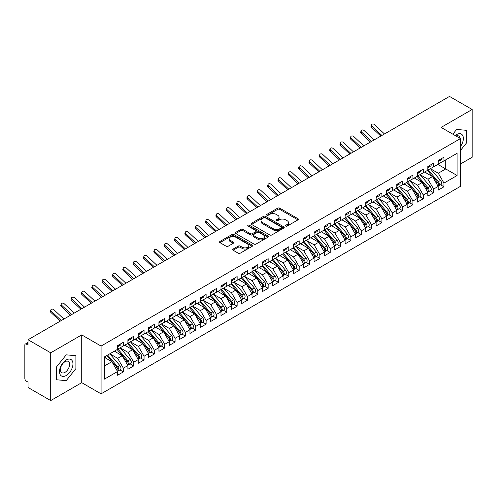 <?xml version="1.0" encoding="UTF-8"?>
<svg xmlns="http://www.w3.org/2000/svg" width="497" height="497" viewBox="0 0 497 497"><rect width="100%" height="100%" fill="white"/><g stroke="black" fill="none" stroke-linecap="round" stroke-linejoin="round"><path stroke-width="0.75" d="M285.763 226.098A1.006 0.578 0 0 0 287.185 226.098L297.97 219.867A1.435 0.826 0 0 0 298.386 219.283A1.435 0.826 0 0 0 297.97 218.699L279.693 208.144A1.435 0.826 0 0 0 277.668 208.144L266.877 214.375A1.006 0.578 0 0 0 266.585 214.785A1.006 0.578 0 0 0 266.877 215.195A1.006 0.578 0 0 0 268.299 215.195L269.697 214.387A4.591 2.653 0 0 1 276.195 214.387L277.717 215.269A4.591 2.653 0 0 1 279.059 217.146A4.591 2.653 0 0 1 277.717 219.022L276.32 219.823A1.006 0.578 0 0 0 276.028 220.233A1.006 0.578 0 0 0 276.32 220.643A1.006 0.578 0 0 0 277.742 220.643L279.14 219.842A4.591 2.653 0 0 1 285.632 219.842L287.154 220.718A4.591 2.653 0 0 1 288.502 222.594A4.591 2.653 0 0 1 287.154 224.47L285.763 225.278A1.006 0.578 0 0 0 285.464 225.688A1.006 0.578 0 0 0 285.763 226.098L285.763 225.278M233.099 249.059A1.435 0.826 0 0 0 232.677 249.643A1.435 0.826 0 0 0 233.099 250.227L238.225 253.19A1.435 0.826 0 0 0 240.256 253.19L252.234 246.27A1.435 0.826 0 0 0 252.656 245.686A1.435 0.826 0 0 0 252.234 245.102L233.963 234.553A1.435 0.826 0 0 0 231.931 234.553L219.954 241.467A1.435 0.826 0 0 0 219.531 242.051A1.435 0.826 0 0 0 219.954 242.635L226.147 246.214A1.435 0.826 0 0 0 228.179 246.214L233.304 243.257A1.435 0.826 0 0 0 233.72 242.666A1.435 0.826 0 0 0 233.304 242.082L230.229 240.306A3.839 2.218 0 0 1 229.105 238.74A3.839 2.218 0 0 1 231.478 236.69A3.839 2.218 0 0 1 235.665 237.175L247.692 244.12A3.839 2.218 0 0 1 248.817 245.686A3.839 2.218 0 0 1 246.444 247.736A3.839 2.218 0 0 1 242.263 247.251L240.256 246.096A1.435 0.826 0 0 0 238.225 246.096L233.099 249.059L233.099 250.227M460.464 164.01L472.15 157.263L472.15 109.495L449.499 96.418L28.056 339.737L28.056 345.111L26.403 344.154A2.193 1.267 -120 0 0 25.304 344.048A2.193 1.267 -120 0 0 24.85 345.048L24.85 378.49A2.193 1.267 -120 0 0 26.403 381.174L28.056 382.131L28.056 387.505L50.706 400.582L81.732 382.671L101.071 393.835L101.071 346.067L81.732 334.897L50.706 352.814L28.056 339.737M472.15 109.495L441.125 127.406L460.464 138.576L101.071 346.067M269.796 234.963A1.435 0.826 0 0 0 271.828 234.963L283.806 228.042A1.435 0.826 0 0 0 284.228 227.458A1.435 0.826 0 0 0 283.806 226.874L265.535 216.325A1.435 0.826 0 0 0 263.503 216.325L251.525 223.24A1.435 0.826 0 0 0 251.103 223.824A1.435 0.826 0 0 0 251.525 224.408L269.796 234.963M248.425 226.315A1.006 0.578 0 0 1 249.444 226.452L268.001 237.168L256.042 244.077A1.435 0.826 0 0 1 254.01 244.077L235.74 233.522L235.74 232.354A1.435 0.826 0 0 0 235.317 232.938A1.435 0.826 0 0 0 235.74 233.522M235.74 232.354L240.865 229.39A1.435 0.826 0 0 1 242.896 229.39L250.308 233.671A1.435 0.826 0 0 0 252.339 233.671L255.738 231.708A1.435 0.826 0 0 0 256.16 231.124A1.435 0.826 0 0 0 255.738 230.533L248.022 226.079A1.006 0.578 0 0 1 247.73 225.669A1.006 0.578 0 0 1 248.351 225.135A1.006 0.578 0 0 1 249.444 225.259L268.02 235.988A1.435 0.826 0 0 1 268.442 236.572A1.435 0.826 0 0 1 268.02 237.156L268.02 235.988M101.071 393.835L460.464 186.344L460.464 138.576M437.863 164.395L457.103 175.503L457.103 153.293L443.97 160.873L443.97 157.176L438.174 160.519L438.174 164.221L433.626 166.849L433.626 163.146L427.836 166.489L427.836 170.191L423.282 172.819L423.282 169.117L417.492 172.459L417.492 176.162L412.939 178.79L412.939 175.087L407.149 178.429L407.149 182.132L402.601 184.76L402.601 181.057L396.805 184.399L396.805 188.102L392.257 190.73L392.257 187.027L386.467 190.37L386.467 194.072L381.913 196.7L381.913 192.998L376.123 196.346L376.123 200.042L371.57 202.67L371.57 198.968L365.78 202.316L365.78 206.019L361.232 208.641L361.232 204.944L355.436 208.286L355.436 211.989L350.888 214.617L350.888 210.914L345.098 214.257L345.098 217.959L340.544 220.587L340.544 216.885L334.754 220.227L334.754 223.93L330.201 226.557L330.201 222.855L324.411 226.197L324.411 229.9L319.863 232.528L319.863 228.825L314.067 232.167L314.067 235.87L309.519 238.498L309.519 234.795L303.729 238.138L303.729 241.84L299.175 244.468L299.175 240.765L293.385 244.114L293.385 247.81L288.832 250.438L288.832 246.736L283.041 250.084L283.041 253.787L278.494 256.409L278.494 252.712L272.698 256.054L272.698 259.757L268.15 262.385L268.15 258.682L262.36 262.025L262.36 265.727L257.806 268.355L257.806 264.652L252.016 267.995L252.016 271.697L247.469 274.325L247.469 270.623L241.672 273.965L241.672 277.668L237.125 280.296L237.125 276.593L231.335 279.935L231.335 283.638L226.781 286.266L226.781 282.563L220.991 285.905L220.991 289.608L216.437 292.236L216.437 288.533L210.647 291.882L210.647 295.578L206.1 298.206L206.1 294.504L200.303 297.852L200.303 301.555L195.756 304.183L195.756 300.48L189.966 303.822L189.966 307.525L185.412 310.153L185.412 306.45L179.622 309.793L179.622 313.495L175.068 316.123L175.068 312.42L169.278 315.763L169.278 319.465L164.731 322.093L164.731 318.391L158.934 321.733L158.934 325.436L154.387 328.063L154.387 324.361L148.597 327.703L148.597 331.406L144.043 334.034L144.043 330.331L138.253 333.673L138.253 337.376L133.699 340.004L133.699 336.301L127.909 339.65L127.909 343.352L123.362 345.974L123.362 342.271L117.565 345.62L117.565 349.323L104.432 356.902L104.432 379.118L117.565 371.532L111.881 361.679L104.432 357.38M457.103 175.503L443.97 183.089L438.279 173.236L430.421 168.7M440.528 184.803L443.97 186.791L443.97 183.089M443.97 186.791L438.174 190.134L438.174 186.431L433.626 189.059L427.936 179.206L420.077 174.671M430.191 190.773L433.626 192.761L433.626 189.059M433.626 192.761L427.836 196.104L427.836 192.401L423.282 195.029L417.592 185.176L409.733 180.641M419.847 196.75L423.282 198.732L423.282 195.029M423.282 198.732L417.492 202.074L417.492 198.371L412.939 200.999L407.254 191.146L399.395 186.611M409.503 202.72L412.939 204.702L412.939 200.999M412.939 204.702L407.149 208.044L407.149 204.342L402.601 206.969L396.91 197.116L389.052 192.581M399.159 208.69L402.601 210.672L402.601 206.969M402.601 210.672L396.805 214.021L396.805 210.318L392.257 212.946L386.567 203.093L378.708 198.552M388.822 214.661L392.257 216.642L392.257 212.946M392.257 216.642L386.467 219.991L386.467 216.288L381.913 218.916L376.229 209.063L368.364 204.522M378.478 220.631L381.913 222.619L381.913 218.916M381.913 222.619L376.123 225.961L376.123 222.258L371.57 224.886L365.885 215.033L358.026 210.492M368.134 226.601L371.57 228.589L371.57 224.886M371.57 228.589L365.78 231.931L365.78 228.229L361.232 230.857L355.541 221.003L347.683 216.468L357.722 228.191L355.548 229.446A2.926 1.69 60 0 1 356.678 232.229A2.926 1.69 60 0 1 356.076 233.565A2.926 1.69 60 0 1 355.597 233.702M357.79 232.571L361.232 234.559L361.232 230.857M361.232 234.559L355.436 237.901L355.436 234.199L350.888 236.827L345.198 226.974L337.339 222.439L347.378 234.162L345.21 235.416A2.926 1.69 60 0 1 346.334 238.2A2.926 1.69 60 0 1 345.732 239.535A2.926 1.69 60 0 1 345.26 239.672M347.453 238.541L350.888 240.529L350.888 236.827M350.888 240.529L345.098 243.872L345.098 240.169L340.544 242.797L334.86 232.944L326.995 228.409L337.041 240.132L334.866 241.387A2.926 1.69 60 0 1 335.997 244.17A2.926 1.69 60 0 1 335.388 245.506A2.926 1.69 60 0 1 334.916 245.642M337.109 244.518L340.544 246.5L340.544 242.797M340.544 246.5L334.754 249.842L334.754 246.139L330.201 248.767L324.516 238.914L316.657 234.379M326.765 250.488L330.201 252.47L330.201 248.767M330.201 252.47L324.411 255.812L324.411 252.116L319.863 254.737L314.172 244.891L306.314 240.349L316.353 252.078L314.179 253.333A2.926 1.69 60 0 1 315.309 256.11A2.926 1.69 60 0 1 314.707 257.452A2.926 1.69 60 0 1 314.228 257.583M316.421 256.458L319.863 258.44L319.863 254.737M319.863 258.44L314.067 261.789L314.067 258.086L309.519 260.714L303.829 250.861L295.97 246.319L306.009 258.049L303.841 259.304A2.926 1.69 60 0 1 304.965 262.081A2.926 1.69 60 0 1 304.363 263.422A2.926 1.69 60 0 1 303.891 263.559M306.084 262.428L309.519 264.41L309.519 260.714M309.519 264.41L303.729 267.759L303.729 264.056L299.175 266.684L293.491 256.831L285.626 252.29L295.672 264.019L293.497 265.274A2.926 1.69 60 0 1 294.628 268.051A2.926 1.69 60 0 1 294.019 269.393A2.926 1.69 60 0 1 293.547 269.529M295.74 268.399L299.175 270.387L299.175 266.684M299.175 270.387L293.385 273.729L293.385 270.026L288.832 272.654L283.147 262.801L275.288 258.26M285.396 274.369L288.832 276.357L288.832 272.654M288.832 276.357L283.041 279.699L283.041 275.997L278.494 278.624L272.803 268.771L264.944 264.236L274.984 275.959L272.81 277.214A2.926 1.69 60 0 1 273.94 279.997A2.926 1.69 60 0 1 273.338 281.333A2.926 1.69 60 0 1 272.865 281.47M275.052 280.339L278.494 282.327L278.494 278.624M278.494 282.327L272.698 285.669L272.698 281.967L268.15 284.595L262.459 274.742L254.601 270.206L264.64 281.929L262.472 283.184A2.926 1.69 60 0 1 263.603 285.968A2.926 1.69 60 0 1 262.994 287.303A2.926 1.69 60 0 1 262.522 287.44M264.715 286.315L268.15 288.297L268.15 284.595M268.15 288.297L262.36 291.64L262.36 287.937L257.806 290.565L252.122 280.712L244.257 276.177L254.302 287.9L252.128 289.155A2.926 1.69 60 0 1 253.259 291.938A2.926 1.69 60 0 1 252.65 293.273A2.926 1.69 60 0 1 252.178 293.41M254.371 292.286L257.806 294.267L257.806 290.565M257.806 294.267L252.016 297.61L252.016 293.907L247.469 296.535L241.778 286.682L233.919 282.147M244.027 298.256L247.469 300.238L247.469 296.535M247.469 300.238L241.672 303.58L241.672 299.884L237.125 302.505L231.434 292.658L223.575 288.117M233.683 304.226L237.125 306.208L237.125 302.505M237.125 306.208L231.335 309.556L231.335 305.854L226.781 308.482L221.09 298.629L213.232 294.087M223.346 310.196L226.781 312.178L226.781 308.482M226.781 312.178L220.991 315.527L220.991 311.824L216.437 314.452L210.753 304.599L202.888 300.058M213.002 316.167L216.437 318.155L216.437 314.452M216.437 318.155L210.647 321.497L210.647 317.794L206.1 320.422L200.409 310.569L192.55 306.028M202.658 322.137L206.1 324.125L206.1 320.422M206.1 324.125L200.303 327.467L200.303 323.764L195.756 326.392L190.065 316.539L182.206 312.004M192.32 328.107L195.756 330.095L195.756 326.392M195.756 330.095L189.966 333.437L189.966 329.735L185.412 332.363L179.721 322.51L171.863 317.974M181.977 334.083L185.412 336.065L185.412 332.363M185.412 336.065L179.622 339.408L179.622 335.705L175.068 338.333L169.384 328.48L161.525 323.945M171.633 340.054L175.068 342.035L175.068 338.333M175.068 342.035L169.278 345.378L169.278 341.675L164.731 344.303L159.04 334.45L151.181 329.915L161.221 341.644L159.046 342.893A2.926 1.69 60 0 1 160.177 345.676A2.926 1.69 60 0 1 159.574 347.018A2.926 1.69 60 0 1 159.096 347.148M161.289 346.024L164.731 348.006L164.731 344.303M164.731 348.006L158.934 351.348L158.934 347.651L154.387 350.273L148.696 340.426L140.837 335.885L150.877 347.614L148.709 348.869A2.926 1.69 60 0 1 149.833 351.646A2.926 1.69 60 0 1 149.23 352.988A2.926 1.69 60 0 1 148.758 353.118M150.951 351.994L154.387 353.976L154.387 350.273M154.387 353.976L148.597 357.324L148.597 353.622L144.043 356.25L138.359 346.397L130.494 341.855M140.608 357.964L144.043 359.952L144.043 356.25M144.043 359.952L138.253 363.295L138.253 359.592L133.699 362.22L128.015 352.367L120.156 347.825L130.195 359.555L128.021 360.81A2.926 1.69 60 0 1 129.152 363.587A2.926 1.69 60 0 1 128.543 364.928A2.926 1.69 60 0 1 128.071 365.065M130.264 363.934L133.699 365.922L133.699 362.22M133.699 365.922L127.909 369.265L127.909 365.562L123.362 368.19L117.671 358.337L109.812 353.796L119.852 365.525L117.677 366.78A2.926 1.69 60 0 1 118.808 369.557A2.926 1.69 60 0 1 118.205 370.899A2.926 1.69 60 0 1 117.727 371.035M119.92 369.905L123.362 371.893L123.362 368.19M123.362 371.893L117.565 375.235L117.565 371.532M117.565 349.198L123.362 345.974M104.432 365.978L111.881 361.679M127.909 343.228L133.699 340.004M117.671 358.337L122.225 355.709L114.36 351.174M127.909 365.562L122.225 355.709M138.253 337.258L144.043 334.034M128.015 352.367L132.562 349.739L124.704 345.198M138.253 359.592L132.562 349.739M148.597 331.288L154.387 328.063M138.359 346.397L142.906 343.769L135.047 339.227M148.597 353.622L142.906 343.769M158.934 325.318L164.731 322.093M148.696 340.426L153.25 337.798L145.391 333.257M158.934 347.651L153.25 337.798M169.278 319.347L175.068 316.123M159.04 334.45L163.588 331.828L155.729 327.287M169.278 341.675L163.588 331.828M179.622 313.377L185.412 310.153M169.384 328.48L173.931 325.852L166.073 321.317M179.622 335.705L173.931 325.852M189.966 307.407L195.756 304.183M179.721 322.51L184.275 319.882L176.416 315.346M189.966 329.735L184.275 319.882M200.303 301.43L206.1 298.206M190.065 316.539L194.619 313.911L186.754 309.376M200.303 323.764L194.619 313.911M210.647 295.46L216.437 292.236M200.409 310.569L204.957 307.941L197.098 303.406M210.647 317.794L204.957 307.941M220.991 289.49L226.781 286.266M210.753 304.599L215.3 301.971L207.442 297.43M220.991 311.824L215.3 301.971M231.335 283.52L237.125 280.296M221.09 298.629L225.644 296.001L217.785 291.459M231.335 305.854L225.644 296.001M241.672 277.55L247.469 274.325M231.434 292.658L235.988 290.031L228.123 285.489M241.672 299.884L235.988 290.031M252.016 271.579L257.806 268.355M241.778 286.682L246.326 284.06L238.467 279.519M252.016 293.907L246.326 284.06M262.36 265.609L268.15 262.385M252.122 280.712L256.669 278.084L248.811 273.549M262.36 287.937L256.669 278.084M272.698 259.633L278.494 256.409M262.459 274.742L267.013 272.114L259.154 267.579M272.698 281.967L267.013 272.114M283.041 253.663L288.832 250.438M272.803 268.771L277.357 266.143L269.492 261.608M283.041 275.997L277.357 266.143M293.385 247.692L299.175 244.468M283.147 262.801L287.695 260.173L279.836 255.638M293.385 270.026L287.695 260.173M303.729 241.722L309.519 238.498M293.491 256.831L298.038 254.203L290.18 249.662M303.729 264.056L298.038 254.203M314.067 235.752L319.863 232.528M303.829 250.861L308.382 248.233L300.523 243.692M314.067 258.086L308.382 248.233M324.411 229.782L330.201 226.557M314.172 244.891L318.726 242.263L310.861 237.721M324.411 252.116L318.726 242.263M334.754 223.812L340.544 220.587M324.516 238.914L329.064 236.292L321.205 231.751M334.754 246.139L329.064 236.292M345.098 217.841L350.888 214.617M334.86 232.944L339.408 230.316L331.549 225.781M345.098 240.169L339.408 230.316M355.436 211.865L361.232 208.641M345.198 226.974L349.751 224.346L341.893 219.811M355.436 234.199L349.751 224.346M365.78 205.895L371.57 202.67M355.541 221.003L360.095 218.376L352.23 213.84M365.78 228.229L360.095 218.376M376.123 199.924L381.913 196.7M365.885 215.033L370.433 212.405L362.574 207.87M376.123 222.258L370.433 212.405M386.467 193.954L392.257 190.73M376.229 209.063L380.777 206.435L372.918 201.894M386.467 216.288L380.777 206.435M396.805 187.984L402.601 184.76M386.567 203.093L391.12 200.465L383.262 195.924M396.805 210.318L391.12 200.465M407.149 182.014L412.939 178.79M396.91 197.116L401.464 194.495L393.599 189.953M407.149 204.342L401.464 194.495M417.492 176.044L423.282 172.819M407.254 191.146L411.802 188.518L403.943 183.983M417.492 198.371L411.802 188.518M427.836 170.073L433.626 166.849M417.592 185.176L422.146 182.548L414.287 178.013M427.836 192.401L422.146 182.548M438.174 164.097L443.97 160.873M438.279 173.236L445.728 168.937L445.728 159.86L457.103 153.293M427.936 179.206L432.489 176.578L424.624 172.043M438.174 186.431L432.489 176.578M50.706 352.814L50.706 400.582M456.637 129.444L452.835 134.171L456.637 129.444L466.304 130.307L456.637 129.444M466.304 143.198L466.304 130.307L466.304 143.198L460.464 150.467L466.304 143.198M81.732 382.671L81.732 334.897M75.886 368.606L75.886 355.709L66.219 354.846L56.546 366.879L56.546 379.77L66.219 380.634L75.886 368.606L66.219 380.634L56.546 379.77L56.546 366.879L66.219 354.846L75.886 355.709L75.886 368.606M286.16 226.241L287.154 225.663A4.591 2.653 0 0 0 288.502 223.787L288.502 222.594M279.059 217.146L279.059 218.338A4.591 2.653 0 0 1 277.717 220.214L276.723 220.786M297.952 219.879L279.693 209.343A1.435 0.826 0 0 0 277.668 209.343L267.28 215.338M283.787 228.055L265.535 217.518A1.435 0.826 0 0 0 263.503 217.518L251.544 224.42M281.271 227.868A1.006 0.578 0 0 0 281.563 227.458A1.006 0.578 0 0 0 281.271 227.048L265.23 217.785A1.006 0.578 0 0 0 263.808 217.785L262.335 218.637A4.591 2.653 0 0 0 260.993 220.513A4.591 2.653 0 0 0 262.335 222.389L273.3 228.719A4.591 2.653 0 0 0 279.799 228.719L281.271 227.868L281.271 229.061A1.006 0.578 0 0 0 281.563 228.651L281.563 227.458M260.993 220.513L260.993 221.705A4.591 2.653 0 0 0 262.335 223.582L262.335 222.389M281.271 229.061L279.799 229.912A4.591 2.653 0 0 1 273.3 229.912L262.335 223.582M235.758 233.534L240.865 230.589L240.865 229.39M256.16 231.124L256.16 232.316A1.435 0.826 0 0 1 255.738 232.9L252.339 234.864A1.435 0.826 0 0 1 250.308 234.864L242.896 230.589A1.435 0.826 0 0 0 240.865 230.589M257.999 238.113A3.839 2.218 0 0 0 262.18 238.591A3.839 2.218 0 0 0 264.553 236.541A3.839 2.218 0 0 0 263.429 234.975L259.192 232.528A1.435 0.826 0 0 0 257.16 232.528L253.756 234.491A1.435 0.826 0 0 0 253.34 235.075A1.435 0.826 0 0 0 253.756 235.665L257.999 238.113L257.999 239.305A3.839 2.218 0 0 0 262.18 239.784A3.839 2.218 0 0 0 264.553 237.74L264.553 236.541M253.34 235.075L253.34 236.274A1.435 0.826 0 0 0 253.756 236.858L253.756 235.665M257.999 239.305L253.756 236.858M248.817 245.686L248.817 246.879A3.839 2.218 0 0 1 246.444 248.929A3.839 2.218 0 0 1 242.263 248.45L240.256 247.289A1.435 0.826 0 0 0 238.225 247.289L233.118 250.239M229.105 238.74L229.105 239.933A3.839 2.218 0 0 0 230.229 241.505L230.229 240.306M233.286 243.263L230.229 241.505M252.215 246.282L233.963 235.746A1.435 0.826 0 0 0 231.931 235.746L219.972 242.648M428.234 169.962L438.286 181.678A2.926 1.69 60 0 1 439.416 184.462A2.926 1.69 60 0 1 438.814 185.797L440.982 184.542A2.926 1.69 -120 0 0 441.591 183.207A2.926 1.69 -120 0 0 440.46 180.423L430.408 168.707M438.814 185.797A2.926 1.69 60 0 1 438.335 185.934M427.408 170.434L437.459 182.157A2.926 1.69 60 0 1 438.59 184.934A2.926 1.69 60 0 1 438.056 186.226M426.426 173.08L425.233 171.689M438.174 161.655A2.926 1.69 -120 0 0 438.59 160.463A2.926 1.69 -120 0 0 438.584 160.282M438.335 161.457A2.926 1.69 -120 0 0 438.814 161.32A2.926 1.69 -120 0 0 439.416 159.984A2.926 1.69 -120 0 0 439.41 159.804M441.584 158.549A2.926 1.69 60 0 1 441.591 158.729A2.926 1.69 60 0 1 440.982 160.065L438.814 161.32M384.485 133.954L374.496 124.61A1.826 1.323 17.6 0 0 372.731 123.989A1.826 1.323 17.6 0 0 371.464 124.803A1.826 1.323 17.6 0 0 371.911 126.108L371.514 127.356A1.826 1.323 -162.4 0 1 371.066 126.058L371.464 124.803M381.895 135.451L371.911 126.108M371.514 127.356L380.826 136.066M417.89 175.932L427.948 187.649A2.926 1.69 60 0 1 429.073 190.432A2.926 1.69 60 0 1 428.47 191.767L430.638 190.513A2.926 1.69 -120 0 0 431.247 189.177A2.926 1.69 -120 0 0 430.116 186.394L420.064 174.677M428.47 191.767A2.926 1.69 60 0 1 427.998 191.904M417.064 176.41L427.116 188.127A2.926 1.69 60 0 1 428.246 190.91A2.926 1.69 60 0 1 427.718 192.196M416.082 179.05L414.896 177.659M407.552 181.902L417.604 193.619A2.926 1.69 60 0 1 418.735 196.402A2.926 1.69 60 0 1 418.126 197.738L420.3 196.483A2.926 1.69 -120 0 0 420.903 195.147A2.926 1.69 -120 0 0 419.772 192.364L409.721 180.647M418.126 197.738A2.926 1.69 60 0 1 417.654 197.874M406.72 182.38L416.778 194.097A2.926 1.69 60 0 1 417.902 196.88A2.926 1.69 60 0 1 417.374 198.173M405.745 185.021L404.552 183.635M397.209 187.872L407.26 199.589A2.926 1.69 60 0 1 408.391 202.372A2.926 1.69 60 0 1 407.782 203.708L409.957 202.459A2.926 1.69 -120 0 0 410.559 201.117A2.926 1.69 -120 0 0 409.435 198.34L399.377 186.617M407.782 203.708A2.926 1.69 60 0 1 407.31 203.845M396.382 188.351L406.434 200.067A2.926 1.69 60 0 1 407.565 202.851A2.926 1.69 60 0 1 407.031 204.143M395.401 190.991L394.208 189.605M386.865 193.842L396.917 205.565A2.926 1.69 60 0 1 398.047 208.342A2.926 1.69 60 0 1 397.445 209.684L399.613 208.429A2.926 1.69 -120 0 0 400.222 207.087A2.926 1.69 -120 0 0 399.091 204.31L389.039 192.587M397.445 209.684A2.926 1.69 60 0 1 396.966 209.815M386.039 194.321L396.09 206.038A2.926 1.69 60 0 1 397.221 208.821A2.926 1.69 60 0 1 396.687 210.113M385.057 196.961L383.864 195.576M427.836 167.626A2.926 1.69 -120 0 0 428.246 166.433A2.926 1.69 -120 0 0 428.24 166.253M427.998 167.427A2.926 1.69 -120 0 0 428.47 167.29A2.926 1.69 -120 0 0 429.073 165.955A2.926 1.69 -120 0 0 429.066 165.774M431.241 164.519A2.926 1.69 60 0 1 431.247 164.7A2.926 1.69 60 0 1 430.638 166.035L428.47 167.29M374.142 139.924L364.158 130.587A1.826 1.323 17.6 0 0 362.388 129.959A1.826 1.323 17.6 0 0 361.12 130.779A1.826 1.323 17.6 0 0 361.567 132.078L361.17 133.333A1.826 1.323 -162.4 0 1 360.723 132.028L361.12 130.779M371.557 141.421L361.567 132.078M361.17 133.333L370.482 142.036M417.492 173.596A2.926 1.69 -120 0 0 417.902 172.403A2.926 1.69 -120 0 0 417.902 172.223M417.654 173.397A2.926 1.69 -120 0 0 418.126 173.26A2.926 1.69 -120 0 0 418.735 171.925A2.926 1.69 -120 0 0 418.729 171.745M420.897 170.49A2.926 1.69 60 0 1 420.903 170.67A2.926 1.69 60 0 1 420.3 172.012L418.126 173.26M363.798 145.894L353.814 136.557A1.826 1.323 17.6 0 0 352.05 135.929A1.826 1.323 17.6 0 0 350.776 136.75A1.826 1.323 17.6 0 0 351.23 138.048L350.832 139.303A1.826 1.323 -162.4 0 1 350.379 137.998L350.776 136.75M361.213 147.392L351.23 138.048M350.832 139.303L360.139 148.013M407.149 179.566A2.926 1.69 -120 0 0 407.565 178.373A2.926 1.69 -120 0 0 407.559 178.193M407.31 179.367A2.926 1.69 -120 0 0 407.782 179.237A2.926 1.69 -120 0 0 408.391 177.895A2.926 1.69 -120 0 0 408.385 177.715M410.559 176.46A2.926 1.69 60 0 1 410.559 176.64A2.926 1.69 60 0 1 409.957 177.982L407.782 179.237M353.454 151.871L343.47 142.527A1.826 1.323 17.6 0 0 341.706 141.9A1.826 1.323 17.6 0 0 340.439 142.72A1.826 1.323 17.6 0 0 340.886 144.018L340.488 145.273A1.826 1.323 -162.4 0 1 340.035 143.968L340.439 142.72M350.87 153.362L340.886 144.018M340.488 145.273L349.795 153.983M396.805 185.536A2.926 1.69 -120 0 0 397.221 184.344A2.926 1.69 -120 0 0 397.215 184.163M396.966 185.344A2.926 1.69 -120 0 0 397.445 185.207A2.926 1.69 -120 0 0 398.047 183.865A2.926 1.69 -120 0 0 398.041 183.685M400.215 182.436A2.926 1.69 60 0 1 400.222 182.61A2.926 1.69 60 0 1 399.613 183.952L397.445 185.207M343.116 157.841L333.127 148.497A1.826 1.323 17.6 0 0 331.362 147.87A1.826 1.323 17.6 0 0 330.095 148.69A1.826 1.323 17.6 0 0 330.542 149.988L330.145 151.243A1.826 1.323 -162.4 0 1 329.697 149.945L330.095 148.69M340.532 159.332L330.542 149.988M330.145 151.243L339.457 159.953M460.464 146.509A9.505 5.492 120 0 0 463.055 136.315A9.505 5.492 120 0 0 456.637 134.575A9.505 5.492 120 0 0 455.233 135.557M459.973 138.29A6.511 3.759 120 0 0 458.669 135.992A6.511 3.759 120 0 0 456.022 136.01M66.219 375.502A9.505 5.492 120 0 0 72.941 363.86A9.505 5.492 120 0 0 66.219 359.977A9.505 5.492 120 0 0 59.497 371.619A9.505 5.492 120 0 0 66.219 375.502M64.995 372.346A6.511 3.759 120 0 0 69.245 366.612A6.511 3.759 120 0 0 68.251 361.4A6.511 3.759 120 0 0 64.995 361.723A6.511 3.759 120 0 0 60.746 367.457A6.511 3.759 120 0 0 61.74 372.669A6.511 3.759 120 0 0 64.995 372.346M376.521 199.813L386.579 211.536A2.926 1.69 60 0 1 387.703 214.313A2.926 1.69 60 0 1 387.101 215.655L389.269 214.4A2.926 1.69 -120 0 0 389.878 213.058A2.926 1.69 -120 0 0 388.747 210.281L378.695 198.558M387.101 215.655A2.926 1.69 60 0 1 386.629 215.785M375.695 200.291L385.747 212.014A2.926 1.69 60 0 1 386.877 214.791A2.926 1.69 60 0 1 386.349 216.083M374.713 202.938L373.527 201.546M386.467 191.507A2.926 1.69 -120 0 0 386.877 190.314A2.926 1.69 -120 0 0 386.871 190.134M386.629 191.314A2.926 1.69 -120 0 0 387.101 191.177A2.926 1.69 -120 0 0 387.703 189.835A2.926 1.69 -120 0 0 387.703 189.661M389.872 188.406A2.926 1.69 60 0 1 389.878 188.58A2.926 1.69 60 0 1 389.269 189.922L387.101 191.177M332.773 163.811L322.789 154.468A1.826 1.323 17.6 0 0 321.019 153.846A1.826 1.323 17.6 0 0 319.751 154.66A1.826 1.323 17.6 0 0 320.198 155.959L319.801 157.214A1.826 1.323 -162.4 0 1 319.354 155.915L319.751 154.66M330.188 165.302L320.198 155.959M319.801 157.214L329.113 165.923M366.183 205.783L376.235 217.506A2.926 1.69 60 0 1 377.366 220.283A2.926 1.69 60 0 1 376.757 221.625L378.931 220.37A2.926 1.69 -120 0 0 379.534 219.028A2.926 1.69 -120 0 0 378.403 216.251L368.352 204.534M376.757 221.625A2.926 1.69 60 0 1 376.285 221.761M365.351 206.261L375.409 217.984A2.926 1.69 60 0 1 376.533 220.761A2.926 1.69 60 0 1 376.005 222.053M364.376 208.908L363.183 207.516M355.84 211.753L365.891 223.476A2.926 1.69 60 0 1 367.022 226.253A2.926 1.69 60 0 1 366.413 227.595L368.588 226.34A2.926 1.69 -120 0 0 369.196 225.004A2.926 1.69 -120 0 0 368.066 222.221L358.008 210.504M366.413 227.595A2.926 1.69 60 0 1 365.941 227.732M355.013 212.231L365.065 223.954A2.926 1.69 60 0 1 366.196 226.731A2.926 1.69 60 0 1 365.662 228.024M354.032 214.878L352.839 213.486M356.076 233.565L358.244 232.31A2.926 1.69 -120 0 0 358.853 230.975A2.926 1.69 -120 0 0 357.722 228.191M344.669 218.202L354.721 229.925A2.926 1.69 60 0 1 355.852 232.702A2.926 1.69 60 0 1 355.318 233.994M343.688 220.848L342.495 219.457M345.496 217.729L355.548 229.446M345.732 239.535L347.906 238.28A2.926 1.69 -120 0 0 348.509 236.945A2.926 1.69 -120 0 0 347.378 234.162M334.326 224.178L344.378 235.895A2.926 1.69 60 0 1 345.508 238.678A2.926 1.69 60 0 1 344.98 239.964M333.344 226.818L332.158 225.427M335.152 223.7L345.21 235.416M376.123 197.483A2.926 1.69 -120 0 0 376.533 196.284A2.926 1.69 -120 0 0 376.533 196.11M376.285 197.284A2.926 1.69 -120 0 0 376.757 197.147A2.926 1.69 -120 0 0 377.366 195.806A2.926 1.69 -120 0 0 377.36 195.632M379.528 194.377A2.926 1.69 60 0 1 379.534 194.557A2.926 1.69 60 0 1 378.931 195.893L376.757 197.147M322.429 169.781L312.445 160.438A1.826 1.323 17.6 0 0 310.681 159.817A1.826 1.323 17.6 0 0 309.407 160.63A1.826 1.323 17.6 0 0 309.861 161.935L309.463 163.184A1.826 1.323 -162.4 0 1 309.01 161.885L309.407 160.63M319.844 171.272L309.861 161.935M309.463 163.184L318.77 171.894M365.78 203.453A2.926 1.69 -120 0 0 366.196 202.254A2.926 1.69 -120 0 0 366.19 202.08M365.941 203.254A2.926 1.69 -120 0 0 366.413 203.118A2.926 1.69 -120 0 0 367.022 201.782A2.926 1.69 -120 0 0 367.016 201.602M369.19 200.347A2.926 1.69 60 0 1 369.196 200.527A2.926 1.69 60 0 1 368.588 201.863L366.413 203.118M312.085 175.752L302.101 166.408A1.826 1.323 17.6 0 0 300.337 165.787A1.826 1.323 17.6 0 0 299.07 166.601A1.826 1.323 17.6 0 0 299.517 167.905L299.119 169.154A1.826 1.323 -162.4 0 1 298.672 167.856L299.07 166.601M309.501 177.243L299.517 167.905M299.119 169.154L308.426 177.864M355.436 209.423A2.926 1.69 -120 0 0 355.852 208.231A2.926 1.69 -120 0 0 355.846 208.05M355.597 209.225A2.926 1.69 -120 0 0 356.076 209.088A2.926 1.69 -120 0 0 356.678 207.752A2.926 1.69 -120 0 0 356.672 207.572M358.846 206.317A2.926 1.69 60 0 1 358.853 206.497A2.926 1.69 60 0 1 358.244 207.833L356.076 209.088M301.747 181.722L291.758 172.378A1.826 1.323 17.6 0 0 289.993 171.757A1.826 1.323 17.6 0 0 288.726 172.571A1.826 1.323 17.6 0 0 289.173 173.875L288.776 175.124A1.826 1.323 -162.4 0 1 288.328 173.826L288.726 172.571M299.163 183.219L289.173 173.875M288.776 175.124L298.088 183.834M345.098 215.394A2.926 1.69 -120 0 0 345.508 214.201A2.926 1.69 -120 0 0 345.502 214.021M345.26 215.195A2.926 1.69 -120 0 0 345.732 215.058A2.926 1.69 -120 0 0 346.334 213.722A2.926 1.69 -120 0 0 346.334 213.542M348.503 212.287A2.926 1.69 60 0 1 348.509 212.468A2.926 1.69 60 0 1 347.906 213.809L345.732 215.058M291.404 187.692L281.42 178.355A1.826 1.323 17.6 0 0 279.649 177.727A1.826 1.323 17.6 0 0 278.382 178.547A1.826 1.323 17.6 0 0 278.836 179.846L278.432 181.101A1.826 1.323 -162.4 0 1 277.985 179.796L278.382 178.547M288.819 189.189L278.836 179.846M278.432 181.101L287.744 189.811M335.388 245.506L337.562 244.257A2.926 1.69 -120 0 0 338.165 242.915A2.926 1.69 -120 0 0 337.041 240.132M323.982 230.148L334.04 241.865A2.926 1.69 60 0 1 335.171 244.648A2.926 1.69 60 0 1 334.636 245.94M323.007 232.789L321.814 231.403M324.814 229.67L334.866 241.387M314.471 235.64L324.522 247.357A2.926 1.69 60 0 1 325.653 250.14A2.926 1.69 60 0 1 325.044 251.476L327.219 250.227A2.926 1.69 -120 0 0 327.827 248.885A2.926 1.69 -120 0 0 326.697 246.108L316.639 234.385M325.044 251.476A2.926 1.69 60 0 1 324.572 251.612M313.644 236.118L323.696 247.835A2.926 1.69 60 0 1 324.827 250.618A2.926 1.69 60 0 1 324.292 251.911M312.663 238.759L311.47 237.373M314.707 257.452L316.875 256.197A2.926 1.69 -120 0 0 317.484 254.855A2.926 1.69 -120 0 0 316.353 252.078M303.3 242.089L313.352 253.805A2.926 1.69 60 0 1 314.483 256.589A2.926 1.69 60 0 1 313.955 257.881M302.319 244.729L301.126 243.344M304.127 241.61L314.179 253.333M304.363 263.422L306.537 262.167A2.926 1.69 -120 0 0 307.14 260.826A2.926 1.69 -120 0 0 306.009 258.049M292.957 248.059L303.015 259.782A2.926 1.69 60 0 1 304.139 262.559A2.926 1.69 60 0 1 303.611 263.851M291.975 250.705L290.788 249.314M293.783 247.581L303.841 259.304M294.019 269.393L296.193 268.138A2.926 1.69 -120 0 0 296.796 266.796A2.926 1.69 -120 0 0 295.672 264.019M282.613 254.029L292.671 265.752A2.926 1.69 60 0 1 293.802 268.529A2.926 1.69 60 0 1 293.267 269.821M281.637 256.676L280.445 255.284M283.445 253.551L293.497 265.274M334.754 221.364A2.926 1.69 -120 0 0 335.171 220.171A2.926 1.69 -120 0 0 335.164 219.991M334.916 221.165A2.926 1.69 -120 0 0 335.388 221.028A2.926 1.69 -120 0 0 335.997 219.693A2.926 1.69 -120 0 0 335.991 219.512M338.159 218.258A2.926 1.69 60 0 1 338.165 218.438A2.926 1.69 60 0 1 337.562 219.78L335.388 221.028M281.06 193.668L271.076 184.325A1.826 1.323 17.6 0 0 269.312 183.697A1.826 1.323 17.6 0 0 268.038 184.517A1.826 1.323 17.6 0 0 268.492 185.816L268.094 187.071A1.826 1.323 -162.4 0 1 267.641 185.766L268.038 184.517M278.475 195.159L268.492 185.816M268.094 187.071L277.401 195.781M324.411 227.334A2.926 1.69 -120 0 0 324.827 226.141A2.926 1.69 -120 0 0 324.821 225.961M324.572 227.135A2.926 1.69 -120 0 0 325.044 227.005A2.926 1.69 -120 0 0 325.653 225.663A2.926 1.69 -120 0 0 325.647 225.483M327.821 224.228A2.926 1.69 60 0 1 327.827 224.408A2.926 1.69 60 0 1 327.219 225.75L325.044 227.005M270.722 199.639L260.732 190.295A1.826 1.323 17.6 0 0 258.968 189.668A1.826 1.323 17.6 0 0 257.701 190.488A1.826 1.323 17.6 0 0 258.148 191.786L257.75 193.041A1.826 1.323 -162.4 0 1 257.303 191.736L257.701 190.488M268.132 201.13L258.148 191.786M257.75 193.041L267.057 201.751M314.067 233.304A2.926 1.69 -120 0 0 314.483 232.111A2.926 1.69 -120 0 0 314.477 231.931M314.228 233.112A2.926 1.69 -120 0 0 314.707 232.975A2.926 1.69 -120 0 0 315.309 231.633A2.926 1.69 -120 0 0 315.303 231.453M317.477 230.204A2.926 1.69 60 0 1 317.484 230.378A2.926 1.69 60 0 1 316.875 231.72L314.707 232.975M260.378 205.609L250.389 196.265A1.826 1.323 17.6 0 0 248.624 195.638A1.826 1.323 17.6 0 0 247.357 196.458A1.826 1.323 17.6 0 0 247.804 197.756L247.407 199.011A1.826 1.323 -162.4 0 1 246.959 197.713L247.357 196.458M257.794 207.1L247.804 197.756M247.407 199.011L256.719 207.721M303.729 239.274A2.926 1.69 -120 0 0 304.139 238.082A2.926 1.69 -120 0 0 304.133 237.901M303.891 239.082A2.926 1.69 -120 0 0 304.363 238.945A2.926 1.69 -120 0 0 304.965 237.603A2.926 1.69 -120 0 0 304.965 237.429M307.134 236.174A2.926 1.69 60 0 1 307.14 236.348A2.926 1.69 60 0 1 306.537 237.69L304.363 238.945M250.034 211.579L240.051 202.236A1.826 1.323 17.6 0 0 238.28 201.614A1.826 1.323 17.6 0 0 237.013 202.428A1.826 1.323 17.6 0 0 237.467 203.727L237.063 204.981A1.826 1.323 -162.4 0 1 236.615 203.683L237.013 202.428M247.45 213.07L237.467 203.727M237.063 204.981L246.375 213.691M293.385 245.251A2.926 1.69 -120 0 0 293.802 244.052A2.926 1.69 -120 0 0 293.795 243.878M293.547 245.052A2.926 1.69 -120 0 0 294.019 244.915A2.926 1.69 -120 0 0 294.628 243.573A2.926 1.69 -120 0 0 294.622 243.4M296.79 242.145A2.926 1.69 60 0 1 296.796 242.325A2.926 1.69 60 0 1 296.193 243.66L294.019 244.915M239.691 217.549L229.707 208.206A1.826 1.323 17.6 0 0 227.943 207.584A1.826 1.323 17.6 0 0 226.669 208.398A1.826 1.323 17.6 0 0 227.123 209.703L226.725 210.952A1.826 1.323 -162.4 0 1 226.272 209.653L226.669 208.398M237.106 219.04L227.123 209.703M226.725 210.952L236.032 219.662M273.101 259.527L283.153 271.244A2.926 1.69 60 0 1 284.284 274.021A2.926 1.69 60 0 1 283.675 275.363L285.85 274.108A2.926 1.69 -120 0 0 286.458 272.772A2.926 1.69 -120 0 0 285.328 269.989L275.276 258.272M283.675 275.363A2.926 1.69 60 0 1 283.203 275.5M272.275 259.999L282.327 271.722A2.926 1.69 60 0 1 283.458 274.499A2.926 1.69 60 0 1 282.923 275.792M271.294 262.646L270.101 261.254M283.041 251.221A2.926 1.69 -120 0 0 283.458 250.022A2.926 1.69 -120 0 0 283.452 249.848M283.203 251.022A2.926 1.69 -120 0 0 283.675 250.886A2.926 1.69 -120 0 0 284.284 249.55A2.926 1.69 -120 0 0 284.278 249.37M286.452 248.115A2.926 1.69 60 0 1 286.458 248.295A2.926 1.69 60 0 1 285.85 249.631L283.675 250.886M229.353 223.52L219.363 214.176A1.826 1.323 17.6 0 0 217.599 213.555A1.826 1.323 17.6 0 0 216.332 214.369A1.826 1.323 17.6 0 0 216.779 215.673L216.381 216.922A1.826 1.323 -162.4 0 1 215.934 215.623L216.332 214.369M226.762 225.011L216.779 215.673M216.381 216.922L225.688 225.632M273.338 281.333L275.506 280.078A2.926 1.69 -120 0 0 276.115 278.742A2.926 1.69 -120 0 0 274.984 275.959M261.931 265.976L271.983 277.693A2.926 1.69 60 0 1 273.114 280.47A2.926 1.69 60 0 1 272.586 281.762M260.95 268.616L259.757 267.224M262.758 265.497L272.81 277.214M272.698 257.191A2.926 1.69 -120 0 0 273.114 255.998A2.926 1.69 -120 0 0 273.108 255.818M272.865 256.992A2.926 1.69 -120 0 0 273.338 256.856A2.926 1.69 -120 0 0 273.94 255.52A2.926 1.69 -120 0 0 273.934 255.34M276.108 254.085A2.926 1.69 60 0 1 276.115 254.265A2.926 1.69 60 0 1 275.506 255.601L273.338 256.856M219.009 229.49L209.026 220.152A1.826 1.323 17.6 0 0 207.255 219.525A1.826 1.323 17.6 0 0 205.988 220.339A1.826 1.323 17.6 0 0 206.435 221.643L206.038 222.892A1.826 1.323 -162.4 0 1 205.59 221.594L205.988 220.339M216.425 230.987L206.435 221.643M206.038 222.892L215.35 231.602M262.994 287.303L265.168 286.048A2.926 1.69 -120 0 0 265.771 284.713A2.926 1.69 -120 0 0 264.64 281.929M251.588 271.946L261.646 283.663A2.926 1.69 60 0 1 262.77 286.446A2.926 1.69 60 0 1 262.242 287.732M250.612 274.586L249.419 273.195M252.414 271.468L262.472 283.184M262.36 263.161A2.926 1.69 -120 0 0 262.77 261.969A2.926 1.69 -120 0 0 262.764 261.789M262.522 262.963A2.926 1.69 -120 0 0 262.994 262.826A2.926 1.69 -120 0 0 263.603 261.49A2.926 1.69 -120 0 0 263.596 261.31M265.765 260.055A2.926 1.69 60 0 1 265.771 260.235A2.926 1.69 60 0 1 265.168 261.577L262.994 262.826M208.665 235.46L198.682 226.123A1.826 1.323 17.6 0 0 196.911 225.495A1.826 1.323 17.6 0 0 195.644 226.315A1.826 1.323 17.6 0 0 196.098 227.614L195.694 228.868A1.826 1.323 -162.4 0 1 195.246 227.564L195.644 226.315M206.081 236.957L196.098 227.614M195.694 228.868L205.006 237.578M252.65 293.273L254.824 292.025A2.926 1.69 -120 0 0 255.427 290.683A2.926 1.69 -120 0 0 254.302 287.9M241.25 277.916L251.302 289.633A2.926 1.69 60 0 1 252.433 292.416A2.926 1.69 60 0 1 251.898 293.708M240.268 280.557L239.076 279.171M242.076 277.438L252.128 289.155M252.016 269.132A2.926 1.69 -120 0 0 252.433 267.939A2.926 1.69 -120 0 0 252.426 267.759M252.178 268.933A2.926 1.69 -120 0 0 252.65 268.802A2.926 1.69 -120 0 0 253.259 267.461A2.926 1.69 -120 0 0 253.253 267.28M255.421 266.025A2.926 1.69 60 0 1 255.427 266.206A2.926 1.69 60 0 1 254.824 267.548L252.65 268.802M198.322 241.436L188.338 232.093A1.826 1.323 17.6 0 0 186.574 231.465A1.826 1.323 17.6 0 0 185.306 232.285A1.826 1.323 17.6 0 0 185.754 233.584L185.356 234.839A1.826 1.323 -162.4 0 1 184.903 233.534L185.306 232.285M195.737 242.927L185.754 233.584M185.356 234.839L194.662 243.549M231.732 283.408L241.784 295.125A2.926 1.69 60 0 1 242.915 297.908A2.926 1.69 60 0 1 242.312 299.25L244.481 297.995A2.926 1.69 -120 0 0 245.089 296.653A2.926 1.69 -120 0 0 243.959 293.876L233.907 282.153M242.312 299.25A2.926 1.69 60 0 1 241.834 299.38M230.906 283.886L240.958 295.603A2.926 1.69 60 0 1 242.089 298.386A2.926 1.69 60 0 1 241.554 299.679M229.925 286.527L228.732 285.141M241.672 275.102A2.926 1.69 -120 0 0 242.089 273.909A2.926 1.69 -120 0 0 242.082 273.729M241.834 274.903A2.926 1.69 -120 0 0 242.312 274.773A2.926 1.69 -120 0 0 242.915 273.431A2.926 1.69 -120 0 0 242.909 273.251M245.083 272.002A2.926 1.69 60 0 1 245.089 272.176A2.926 1.69 60 0 1 244.481 273.518L242.312 274.773M187.984 247.407L177.994 238.063A1.826 1.323 17.6 0 0 176.23 237.436A1.826 1.323 17.6 0 0 174.963 238.256A1.826 1.323 17.6 0 0 175.41 239.554L175.012 240.809A1.826 1.323 -162.4 0 1 174.565 239.511L174.963 238.256M185.393 248.898L175.41 239.554M175.012 240.809L184.319 249.519M221.389 289.378L231.447 301.101A2.926 1.69 60 0 1 232.571 303.878A2.926 1.69 60 0 1 231.969 305.22L234.137 303.965A2.926 1.69 -120 0 0 234.746 302.623A2.926 1.69 -120 0 0 233.615 299.846L223.563 288.123M231.969 305.22A2.926 1.69 60 0 1 231.496 305.351M220.562 289.857L230.614 301.573A2.926 1.69 60 0 1 231.745 304.357A2.926 1.69 60 0 1 231.217 305.649M219.581 292.503L218.388 291.112M231.335 281.072A2.926 1.69 -120 0 0 231.745 279.879A2.926 1.69 -120 0 0 231.739 279.699M231.496 280.88A2.926 1.69 -120 0 0 231.969 280.743A2.926 1.69 -120 0 0 232.571 279.401A2.926 1.69 -120 0 0 232.565 279.221M234.739 277.972A2.926 1.69 60 0 1 234.746 278.146A2.926 1.69 60 0 1 234.137 279.488L231.969 280.743M177.64 253.377L167.657 244.033A1.826 1.323 17.6 0 0 165.886 243.412A1.826 1.323 17.6 0 0 164.619 244.226A1.826 1.323 17.6 0 0 165.066 245.524L164.669 246.779A1.826 1.323 -162.4 0 1 164.221 245.481L164.619 244.226M175.056 254.868L165.066 245.524M164.669 246.779L173.981 255.489M211.045 295.348L221.103 307.071A2.926 1.69 60 0 1 222.234 309.848A2.926 1.69 60 0 1 221.625 311.19L223.799 309.935A2.926 1.69 -120 0 0 224.402 308.594A2.926 1.69 -120 0 0 223.271 305.817L213.219 294.094M221.625 311.19A2.926 1.69 60 0 1 221.153 311.327M210.219 295.827L220.277 307.55A2.926 1.69 60 0 1 221.401 310.327A2.926 1.69 60 0 1 220.873 311.619M209.243 298.473L208.05 297.082M220.991 287.042A2.926 1.69 -120 0 0 221.401 285.85A2.926 1.69 -120 0 0 221.395 285.676M221.153 286.85A2.926 1.69 -120 0 0 221.625 286.713A2.926 1.69 -120 0 0 222.234 285.371A2.926 1.69 -120 0 0 222.227 285.197M224.395 283.942A2.926 1.69 60 0 1 224.402 284.122A2.926 1.69 60 0 1 223.799 285.458L221.625 286.713M167.296 259.347L157.313 250.003A1.826 1.323 17.6 0 0 155.542 249.382A1.826 1.323 17.6 0 0 154.275 250.196A1.826 1.323 17.6 0 0 154.729 251.494L154.331 252.749A1.826 1.323 -162.4 0 1 153.877 251.451L154.275 250.196M164.712 260.838L154.729 251.494M154.331 252.749L163.637 261.459M200.707 301.319L210.759 313.042A2.926 1.69 60 0 1 211.89 315.819A2.926 1.69 60 0 1 211.281 317.161L213.455 315.906A2.926 1.69 -120 0 0 214.058 314.57A2.926 1.69 -120 0 0 212.933 311.787L202.875 300.07M211.281 317.161A2.926 1.69 60 0 1 210.809 317.297M199.881 301.797L209.933 313.52A2.926 1.69 60 0 1 211.063 316.297A2.926 1.69 60 0 1 210.529 317.589M198.899 304.444L197.707 303.052M210.647 293.019A2.926 1.69 -120 0 0 211.063 291.82A2.926 1.69 -120 0 0 211.057 291.646M210.809 292.82A2.926 1.69 -120 0 0 211.281 292.683A2.926 1.69 -120 0 0 211.89 291.341A2.926 1.69 -120 0 0 211.884 291.167M214.058 289.913A2.926 1.69 60 0 1 214.058 290.093A2.926 1.69 60 0 1 213.455 291.428L211.281 292.683M156.953 265.317L146.969 255.974A1.826 1.323 17.6 0 0 145.205 255.352A1.826 1.323 17.6 0 0 143.937 256.166A1.826 1.323 17.6 0 0 144.385 257.471L143.987 258.72A1.826 1.323 -162.4 0 1 143.534 257.421L143.937 256.166M154.368 266.808L144.385 257.471M143.987 258.72L153.293 267.429M190.363 307.295L200.415 319.012A2.926 1.69 60 0 1 201.546 321.789A2.926 1.69 60 0 1 200.943 323.131L203.111 321.876A2.926 1.69 -120 0 0 203.72 320.54A2.926 1.69 -120 0 0 202.59 317.757L192.538 306.04M200.943 323.131A2.926 1.69 60 0 1 200.465 323.267M189.537 307.767L199.589 319.49A2.926 1.69 60 0 1 200.72 322.267A2.926 1.69 60 0 1 200.185 323.559M188.556 310.414L187.363 309.022M200.303 298.989A2.926 1.69 -120 0 0 200.72 297.796A2.926 1.69 -120 0 0 200.713 297.616M200.465 298.79A2.926 1.69 -120 0 0 200.943 298.654A2.926 1.69 -120 0 0 201.546 297.318A2.926 1.69 -120 0 0 201.54 297.138M203.714 295.883A2.926 1.69 60 0 1 203.72 296.063A2.926 1.69 60 0 1 203.111 297.399L200.943 298.654M146.615 271.287L136.625 261.944A1.826 1.323 17.6 0 0 134.861 261.323A1.826 1.323 17.6 0 0 133.594 262.136A1.826 1.323 17.6 0 0 134.041 263.441L133.643 264.69A1.826 1.323 -162.4 0 1 133.196 263.391L133.594 262.136M144.024 272.778L134.041 263.441M133.643 264.69L142.956 273.4M180.02 313.265L190.078 324.982A2.926 1.69 60 0 1 191.202 327.765A2.926 1.69 60 0 1 190.6 329.101L192.768 327.846A2.926 1.69 -120 0 0 193.376 326.51A2.926 1.69 -120 0 0 192.246 323.727L182.194 312.01M190.6 329.101A2.926 1.69 60 0 1 190.127 329.238M179.193 313.744L189.245 325.46A2.926 1.69 60 0 1 190.376 328.237A2.926 1.69 60 0 1 189.848 329.53M178.212 316.384L177.019 314.992M189.966 304.959A2.926 1.69 -120 0 0 190.376 303.766A2.926 1.69 -120 0 0 190.37 303.586M190.127 304.76A2.926 1.69 -120 0 0 190.6 304.624A2.926 1.69 -120 0 0 191.202 303.288A2.926 1.69 -120 0 0 191.196 303.108M193.37 301.853A2.926 1.69 60 0 1 193.376 302.033A2.926 1.69 60 0 1 192.768 303.369L190.6 304.624M136.271 277.258L126.288 267.92A1.826 1.323 17.6 0 0 124.517 267.293A1.826 1.323 17.6 0 0 123.25 268.113A1.826 1.323 17.6 0 0 123.697 269.411L123.299 270.66A1.826 1.323 -162.4 0 1 122.852 269.362L123.25 268.113M133.687 278.755L123.697 269.411M123.299 270.66L132.612 279.37M169.682 319.236L179.734 330.952A2.926 1.69 60 0 1 180.865 333.736A2.926 1.69 60 0 1 180.256 335.071L182.43 333.816A2.926 1.69 -120 0 0 183.033 332.481A2.926 1.69 -120 0 0 181.902 329.697L171.85 317.981M180.256 335.071A2.926 1.69 60 0 1 179.784 335.208M168.85 319.714L178.908 331.431A2.926 1.69 60 0 1 180.032 334.214A2.926 1.69 60 0 1 179.504 335.506M167.874 322.354L166.681 320.969M179.622 310.929A2.926 1.69 -120 0 0 180.032 309.737A2.926 1.69 -120 0 0 180.032 309.556M179.784 310.731A2.926 1.69 -120 0 0 180.256 310.594A2.926 1.69 -120 0 0 180.865 309.258A2.926 1.69 -120 0 0 180.858 309.078M183.026 307.823A2.926 1.69 60 0 1 183.033 308.003A2.926 1.69 60 0 1 182.43 309.345L180.256 310.594M125.927 283.228L115.944 273.89A1.826 1.323 17.6 0 0 114.18 273.263A1.826 1.323 17.6 0 0 112.906 274.083A1.826 1.323 17.6 0 0 113.359 275.381L112.962 276.636A1.826 1.323 -162.4 0 1 112.508 275.332L112.906 274.083M123.343 284.725L113.359 275.381M112.962 276.636L122.268 285.346M159.338 325.206L169.39 336.923A2.926 1.69 60 0 1 170.521 339.706A2.926 1.69 60 0 1 169.912 341.041L172.086 339.793A2.926 1.69 -120 0 0 172.689 338.451A2.926 1.69 -120 0 0 171.564 335.674L161.506 323.951M169.912 341.041A2.926 1.69 60 0 1 169.44 341.178M158.512 325.684L168.564 337.401A2.926 1.69 60 0 1 169.694 340.184A2.926 1.69 60 0 1 169.16 341.476M157.53 328.324L156.338 326.939M169.278 316.9A2.926 1.69 -120 0 0 169.694 315.707A2.926 1.69 -120 0 0 169.688 315.527M169.44 316.701A2.926 1.69 -120 0 0 169.912 316.57A2.926 1.69 -120 0 0 170.521 315.228A2.926 1.69 -120 0 0 170.514 315.048M172.689 313.793A2.926 1.69 60 0 1 172.689 313.974A2.926 1.69 60 0 1 172.086 315.315L169.912 316.57M115.584 289.204L105.6 279.861A1.826 1.323 17.6 0 0 103.836 279.233A1.826 1.323 17.6 0 0 102.568 280.053A1.826 1.323 17.6 0 0 103.016 281.352L102.618 282.607A1.826 1.323 -162.4 0 1 102.165 281.302L102.568 280.053M112.999 290.695L103.016 281.352M102.618 282.607L111.924 291.317M159.574 347.018L161.742 345.763A2.926 1.69 -120 0 0 162.351 344.421A2.926 1.69 -120 0 0 161.221 341.644M148.168 331.654L158.22 343.371A2.926 1.69 60 0 1 159.351 346.154A2.926 1.69 60 0 1 158.816 347.446M147.187 334.295L145.994 332.909M148.994 331.176L159.046 342.893M158.934 322.87A2.926 1.69 -120 0 0 159.351 321.677A2.926 1.69 -120 0 0 159.344 321.497M159.096 322.671A2.926 1.69 -120 0 0 159.574 322.541A2.926 1.69 -120 0 0 160.177 321.199A2.926 1.69 -120 0 0 160.171 321.019M162.345 319.77A2.926 1.69 60 0 1 162.351 319.944A2.926 1.69 60 0 1 161.742 321.286L159.574 322.541M105.246 295.175L95.256 285.831A1.826 1.323 17.6 0 0 93.492 285.203A1.826 1.323 17.6 0 0 92.225 286.023A1.826 1.323 17.6 0 0 92.672 287.322L92.274 288.577A1.826 1.323 -162.4 0 1 91.827 287.278L92.225 286.023M102.655 296.666L92.672 287.322M92.274 288.577L101.587 297.287M149.23 352.988L151.399 351.733A2.926 1.69 -120 0 0 152.007 350.391A2.926 1.69 -120 0 0 150.877 347.614M137.824 337.625L147.876 349.341A2.926 1.69 60 0 1 149.007 352.124A2.926 1.69 60 0 1 148.479 353.417M136.843 340.271L135.656 338.879M138.651 337.146L148.709 348.869M148.597 328.84A2.926 1.69 -120 0 0 149.007 327.647A2.926 1.69 -120 0 0 149.001 327.467M148.758 328.647A2.926 1.69 -120 0 0 149.23 328.511A2.926 1.69 -120 0 0 149.833 327.169A2.926 1.69 -120 0 0 149.827 326.995M152.001 325.74A2.926 1.69 60 0 1 152.007 325.914A2.926 1.69 60 0 1 151.399 327.256L149.23 328.511M94.902 301.145L84.919 291.801A1.826 1.323 17.6 0 0 83.148 291.18A1.826 1.323 17.6 0 0 81.881 291.994A1.826 1.323 17.6 0 0 82.328 293.292L81.93 294.547A1.826 1.323 -162.4 0 1 81.483 293.249L81.881 291.994M92.318 302.636L82.328 293.292M81.93 294.547L91.243 303.257M128.313 343.116L138.365 354.839A2.926 1.69 60 0 1 139.495 357.616A2.926 1.69 60 0 1 138.887 358.958L141.061 357.703A2.926 1.69 -120 0 0 141.664 356.361A2.926 1.69 -120 0 0 140.533 353.584L130.481 341.861M138.887 358.958A2.926 1.69 60 0 1 138.415 359.095M127.48 343.595L137.539 355.318A2.926 1.69 60 0 1 138.663 358.095A2.926 1.69 60 0 1 138.135 359.387M126.505 346.241L125.312 344.85M138.253 334.816A2.926 1.69 -120 0 0 138.663 333.617A2.926 1.69 -120 0 0 138.663 333.444M138.415 334.618A2.926 1.69 -120 0 0 138.887 334.481A2.926 1.69 -120 0 0 139.495 333.139A2.926 1.69 -120 0 0 139.489 332.965M141.657 331.71A2.926 1.69 60 0 1 141.664 331.89A2.926 1.69 60 0 1 141.061 333.226L138.887 334.481M84.558 307.115L74.575 297.771A1.826 1.323 17.6 0 0 72.811 297.15A1.826 1.323 17.6 0 0 71.537 297.964A1.826 1.323 17.6 0 0 71.99 299.262L71.593 300.517A1.826 1.323 -162.4 0 1 71.139 299.219L71.537 297.964M81.974 308.606L71.99 299.262M71.593 300.517L80.899 309.227M128.543 364.928L130.717 363.674A2.926 1.69 -120 0 0 131.32 362.338A2.926 1.69 -120 0 0 130.195 359.555M117.143 349.565L127.195 361.288A2.926 1.69 60 0 1 128.325 364.065A2.926 1.69 60 0 1 127.791 365.357M116.161 352.211L114.969 350.82M117.969 349.087L128.021 360.81M127.909 340.787A2.926 1.69 -120 0 0 128.325 339.588A2.926 1.69 -120 0 0 128.319 339.414M128.071 340.588A2.926 1.69 -120 0 0 128.543 340.451A2.926 1.69 -120 0 0 129.152 339.116A2.926 1.69 -120 0 0 129.145 338.935M131.32 337.68A2.926 1.69 60 0 1 131.32 337.861A2.926 1.69 60 0 1 130.717 339.196L128.543 340.451M74.215 313.085L64.231 303.742A1.826 1.323 17.6 0 0 62.467 303.12A1.826 1.323 17.6 0 0 61.199 303.934A1.826 1.323 17.6 0 0 61.647 305.239L61.249 306.487A1.826 1.323 -162.4 0 1 60.802 305.189L61.199 303.934M71.63 314.576L61.647 305.239M61.249 306.487L70.555 315.197M118.205 370.899L120.373 369.644A2.926 1.69 -120 0 0 120.982 368.308A2.926 1.69 -120 0 0 119.852 365.525M106.799 355.535L116.851 367.258A2.926 1.69 60 0 1 117.982 370.035A2.926 1.69 60 0 1 117.447 371.327M105.818 358.182L104.625 356.79M107.625 355.063L117.677 366.78M117.565 346.757A2.926 1.69 -120 0 0 117.982 345.564A2.926 1.69 -120 0 0 117.975 345.384M117.727 346.558A2.926 1.69 -120 0 0 118.205 346.421A2.926 1.69 -120 0 0 118.808 345.086A2.926 1.69 -120 0 0 118.802 344.906M120.976 343.651A2.926 1.69 60 0 1 120.982 343.831A2.926 1.69 60 0 1 120.373 345.166L118.205 346.421M63.877 319.055L53.887 309.712A1.826 1.323 17.6 0 0 52.123 309.091A1.826 1.323 17.6 0 0 50.856 309.904A1.826 1.323 17.6 0 0 51.303 311.209L50.905 312.458A1.826 1.323 -162.4 0 1 50.458 311.159L50.856 309.904M61.293 320.553L51.303 311.209M50.905 312.458L60.218 321.168M28.056 343.197L26.403 344.154M287.154 225.663L287.154 224.47M276.32 220.643L276.32 219.823M277.717 220.214L277.717 219.022M266.877 215.195L266.877 214.375M277.668 209.343L277.668 208.144M279.693 209.343L279.693 208.144M297.97 219.867L297.97 218.699M251.525 224.408L251.525 223.24M263.503 217.518L263.503 216.325M265.535 217.518L265.535 216.325M283.806 228.042L283.806 226.874M273.3 229.912L273.3 228.719M279.799 229.912L279.799 228.719M242.896 230.589L242.896 229.39M250.308 234.864L250.308 233.671M252.339 234.864L252.339 233.671M255.738 232.9L255.738 231.708M249.444 226.452L249.444 225.259M238.225 247.289L238.225 246.096M240.256 247.289L240.256 246.096M242.263 248.45L242.263 247.251M233.304 243.257L233.304 242.082M219.954 242.635L219.954 241.467M231.931 235.746L231.931 234.553M233.963 235.746L233.963 234.553M252.234 246.27L252.234 245.102M437.459 182.157L436.149 182.915M440.46 180.423L438.286 181.678M427.116 188.127L425.805 188.885M430.116 186.394L427.948 187.649M416.778 194.097L415.461 194.855M419.772 192.364L417.604 193.619M406.434 200.067L405.117 200.825M409.435 198.34L407.26 199.589M396.09 206.038L394.78 206.802M399.091 204.31L396.917 205.565M385.747 212.014L384.436 212.772M388.747 210.281L386.579 211.536M375.409 217.984L374.092 218.742M378.403 216.251L376.235 217.506M365.065 223.954L363.748 224.712M368.066 222.221L365.891 223.476M354.721 229.925L353.41 230.683M344.378 235.895L343.067 236.653M334.04 241.865L332.723 242.623M323.696 247.835L322.379 248.593M326.697 246.108L324.522 247.357M313.352 253.805L312.041 254.57M303.015 259.782L301.698 260.54M292.671 265.752L291.354 266.51M282.327 271.722L281.01 272.48M285.328 269.989L283.153 271.244M271.983 277.693L270.672 278.45M261.646 283.663L260.329 284.421M251.302 289.633L249.985 290.391M240.958 295.603L239.641 296.361M243.959 293.876L241.784 295.125M230.614 301.573L229.303 302.338M233.615 299.846L231.447 301.101M220.277 307.55L218.96 308.308M223.271 305.817L221.103 307.071M209.933 313.52L208.616 314.278M212.933 311.787L210.759 313.042M199.589 319.49L198.278 320.248M202.59 317.757L200.415 319.012M189.245 325.46L187.934 326.218M192.246 323.727L190.078 324.982M178.908 331.431L177.591 332.189M181.902 329.697L179.734 330.952M168.564 337.401L167.247 338.159M171.564 335.674L169.39 336.923M158.22 343.371L156.909 344.135M147.876 349.341L146.565 350.105M137.539 355.318L136.221 356.076M140.533 353.584L138.365 354.839M127.195 361.288L125.878 362.046M116.851 367.258L115.54 368.016M28.056 342.458L25.304 344.048"/></g></svg>
